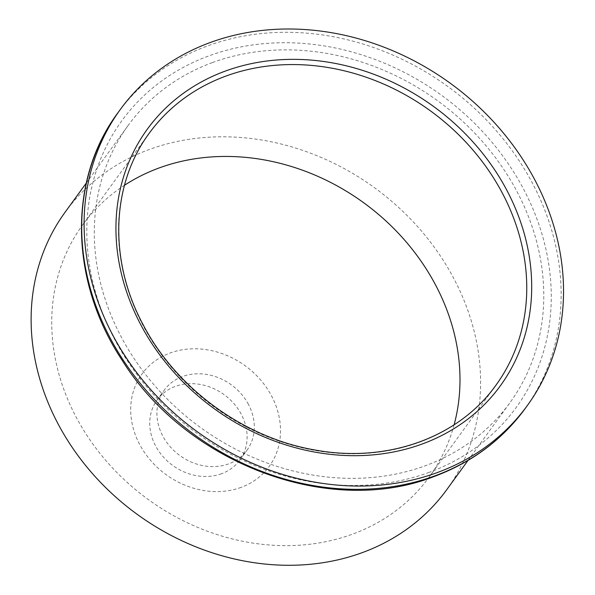 <?xml version="1.0" encoding="UTF-8"?>
<svg xmlns="http://www.w3.org/2000/svg" width="595" height="595" viewBox="0 0 595 595"><rect width="100%" height="100%" fill="white"/><g stroke="black" fill="none" stroke-linecap="round" stroke-linejoin="round"><path stroke-width="0.45" stroke-dasharray="2.98 2.23" d="M454.104 424.793A214.297 183.357 -144 0 1 429.218 477.019A214.297 183.357 -144 0 1 76.19 417.192A214.297 183.357 -144 0 1 82.504 225.066A214.297 183.357 -144 0 1 124.489 185.268M248.465 404.414A51.118 43.74 36 0 0 164.257 390.141A51.118 43.74 36 0 0 170.133 446.659A51.118 43.74 36 0 0 228.725 463.847A51.118 43.74 36 0 0 246.962 450.244A51.118 43.74 36 0 0 248.465 404.414M241.168 487.357A78.644 67.287 -144 0 1 130.729 407.635A78.644 67.287 -144 0 1 244.924 365.59A78.644 67.287 -144 0 1 241.168 487.357M65.004 212.348A235.925 201.861 -144 0 1 374.53 187.745A235.925 201.861 -144 0 1 446.711 489.737M212.348 62.616A235.925 201.861 36 0 0 128.178 125.419A235.925 201.861 36 0 0 155.295 386.274A235.925 201.861 36 0 0 425.715 465.602A235.925 201.861 36 0 0 509.885 402.808A235.925 201.861 36 0 0 482.768 141.945A235.925 201.861 36 0 0 212.348 62.616M221.541 473.724A51.118 43.74 -144 0 1 162.956 456.536A51.118 43.74 -144 0 1 157.08 400.019A51.118 43.74 -144 0 1 224.144 394.686A51.118 43.74 -144 0 1 239.778 460.121A51.118 43.74 -144 0 1 221.541 473.724M429.218 477.019L495.977 385.151A214.297 183.357 -144 0 1 142.949 325.316A214.297 183.357 -144 0 1 149.263 133.191L82.504 225.066M117.847 112.879A251.655 215.323 -144 0 1 448.005 86.632A251.655 215.323 -144 0 1 524.998 408.758M429.27 472.318A243.786 208.592 -144 0 1 86.9 225.178A243.786 208.592 -144 0 1 440.925 94.836A243.786 208.592 -144 0 1 429.27 472.318M467.982 460.463L509.885 402.808M86.275 183.082L128.178 125.419M239.778 460.121L246.962 450.244M157.08 400.019L164.257 390.141"/><path stroke-width="0.89" d="M124.489 185.268A214.297 183.357 -144 0 1 435.525 284.893A214.297 183.357 -144 0 1 454.104 424.793M437.615 472.452A251.655 215.323 -144 0 1 149.167 387.836A251.655 215.323 -144 0 1 120.242 109.584A251.655 215.323 -144 0 1 450.4 83.345A251.655 215.323 -144 0 1 527.393 405.463A251.655 215.323 -144 0 1 437.615 472.452M467.982 460.463L446.711 489.737A235.925 201.861 -144 0 1 362.541 552.532A235.925 201.861 -144 0 1 92.121 473.204A235.925 201.861 -144 0 1 65.004 212.348L86.275 183.082M140.851 324.885A218.231 186.726 -144 0 1 329.838 62.438A218.231 186.726 -144 0 1 500.759 385.255A218.231 186.726 -144 0 1 140.851 324.885M149.263 133.191A214.297 183.357 -144 0 1 430.408 110.841A214.297 183.357 -144 0 1 495.977 385.151C458.812 437.481 387.315 463.334 315.454 450.073C244.426 438.18 176.291 388.602 143.127 324.692C108.461 260.484 111.027 184.629 149.263 133.191M527.393 405.463L524.998 408.758A251.655 215.323 -144 0 1 435.22 475.74A251.655 215.323 -144 0 1 146.772 391.123A251.655 215.323 -144 0 1 117.847 112.879L120.242 109.584M117.847 112.879C67.756 179.921 69.704 281.004 121.901 359.901C186.228 463.825 329.801 517.643 434.38 476.409C471.947 462.382 502.158 439.831 524.998 408.758"/></g></svg>
